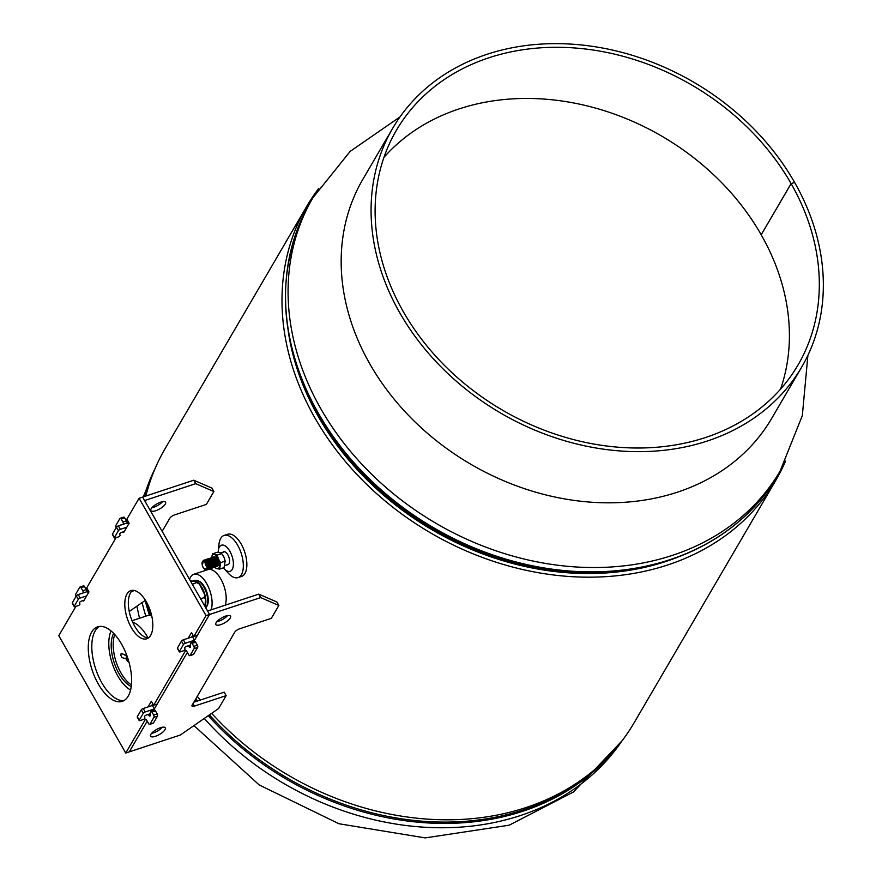 <?xml version="1.0" encoding="UTF-8"?>
<svg xmlns="http://www.w3.org/2000/svg" width="882" height="882" viewBox="0 0 882 882"><rect width="100%" height="100%" fill="white"/><g stroke="black" fill="none" stroke-linecap="round" stroke-linejoin="round"><path stroke-width="1.32" d="M318.788 188.296A271.612 219.684 30.3 0 0 306.87 206.123A271.612 219.684 30.3 0 0 430.526 532.849A271.612 219.684 30.3 0 0 775.873 480.238A271.612 219.684 30.3 0 0 785.564 461.099M306.87 206.123L165.066 448.74A271.612 219.684 30.3 0 0 145.861 496.015M197.27 696.361A271.612 219.684 30.3 0 0 200.247 700.076M211.658 713.329A271.612 219.684 30.3 0 0 634.07 722.865L775.873 480.238M288.193 330.75A267.389 216.255 30.3 0 0 676.461 557.678M227.049 564.811A6.847 3.274 -108.3 0 0 227.986 564.745A6.847 3.274 -108.3 0 0 229.507 562.088A6.847 3.274 -108.3 0 0 227.854 554.844A6.847 3.274 -108.3 0 0 223.697 551.746A6.847 3.274 -108.3 0 0 222.903 552.253M223.455 567.832A13.748 6.582 -108.3 0 0 224.204 568.725A13.748 6.582 -108.3 0 0 224.469 569A13.748 6.582 -108.3 0 0 233.267 565.946A13.748 6.582 -108.3 0 0 227.104 547.513A13.748 6.582 -108.3 0 0 218.284 550.798A13.748 6.582 -108.3 0 0 218.196 552.408M224.204 568.725L228.515 573.41A22.204 10.628 -108.3 0 0 228.956 573.873A22.204 10.628 -108.3 0 0 238.041 577.6A22.204 10.628 -108.3 0 0 243.057 561.426A22.204 10.628 -108.3 0 0 233.201 539.156A22.204 10.628 -108.3 0 0 224.116 535.429A22.204 10.628 -108.3 0 0 218.968 544.459L218.284 550.798M238.041 577.6L241.558 576.431A22.204 10.628 -108.3 0 0 246.585 560.268A22.204 10.628 -108.3 0 0 236.729 537.998A22.204 10.628 -108.3 0 0 227.644 534.272L224.116 535.429M206.642 606.551A14.211 6.802 -108.3 0 0 201.78 583.256A14.211 6.802 -108.3 0 0 198.163 580.863M225.186 605.206A21.146 10.121 -108.3 0 0 216.553 573.179A21.146 10.121 -108.3 0 0 207.898 569.629L193.797 574.281A21.146 10.121 -108.3 0 0 189.575 579.419M211.085 609.859A21.146 10.121 -108.3 0 0 202.452 577.831A21.146 10.121 -108.3 0 0 193.797 574.281M206.079 563.521A1.323 0.628 -108.3 0 0 205.771 563.477A1.323 0.628 -108.3 0 0 205.484 563.929A1.323 0.628 -108.3 0 0 205.782 565.362A1.323 0.628 -108.3 0 0 206.609 565.99A1.323 0.628 -108.3 0 0 206.829 565.77M206.895 567.953A4.41 2.106 -108.3 0 0 205.903 563.168A4.41 2.106 -108.3 0 0 203.147 561.095A4.41 2.106 -108.3 0 0 202.154 562.606A4.41 2.106 -108.3 0 0 203.147 567.391A4.41 2.106 -108.3 0 0 205.903 569.463A4.41 2.106 -108.3 0 0 206.895 567.953M217.887 564.756A4.41 2.106 -108.3 0 0 217.997 564.293A4.41 2.106 -108.3 0 0 217.248 559.993A4.41 2.106 -108.3 0 0 214.8 557.402M207.314 567.027L207.292 568.339A5.071 2.426 -108.3 0 0 207.314 567.027L206.223 563.311L203.4 560.952L202.309 565.373L203.158 567.666L206.664 569.739A5.071 2.426 -108.3 0 0 207.248 568.361L206.212 570.07M206.664 569.739L206.156 570.092L203.158 567.666M202.088 562.661L203.411 560.302L208.064 568.085L206.62 569.849M213.157 557.082L215.583 558.063L217.424 561.305L217.865 564.855L216.366 566.608M212.738 557.292L217.755 564.888L216.322 566.641M212.275 557.38L214.701 558.35L216.542 561.602L216.994 565.142L215.484 566.894M211.856 557.578L216.884 565.175L215.44 566.939M211.041 557.876L213.819 558.648L214.999 560.335L216.112 565.428L215.021 567.159M210.974 557.876L216.002 565.472L214.558 567.225M210.159 558.163L212.937 558.934L214.778 562.187L215.23 565.726L213.72 567.479M210.092 558.163L215.12 565.759L213.676 567.523M209.277 558.46L212.055 559.221L213.896 562.473L214.348 566.012L212.838 567.765M209.21 558.46L214.238 566.046L212.794 567.81M208.758 558.538L211.173 559.519L213.014 562.76L213.466 566.31L212.375 568.03M208.328 558.747L213.356 566.343L211.912 568.096M207.876 558.835L210.291 559.805L212.132 563.058L212.584 566.597L211.493 568.317M207.457 559.034L212.474 566.63L211.03 568.394M206.994 559.122L209.409 560.103L211.25 563.344L211.702 566.883L210.192 568.636M206.575 559.331L211.592 566.928L210.148 568.681M206.112 559.42L208.527 560.39L210.368 563.642L210.82 567.181L209.31 568.934M205.693 559.618L210.71 567.214L209.266 568.978M205.23 559.706L207.645 560.676L209.486 563.929L209.938 567.468L208.428 569.221M204.811 559.905L209.828 567.501L208.384 569.265M203.985 560.202L206.763 560.974L208.615 564.215L209.056 567.765L207.546 569.518M203.929 560.202L208.946 567.799L207.502 569.552M202.364 561.724L203.654 560.235L205.881 561.261L207.072 562.959L208.174 568.052L206.675 569.805M213.62 557.005L214.954 556.84A5.071 2.426 71.7 0 1 218.185 561.724A5.071 2.426 71.7 0 1 217.215 566.431A5.071 2.426 71.7 0 1 217.016 566.476M214.039 556.796L213.984 556.818A5.071 2.426 71.7 0 1 214.039 556.796A5.071 2.426 71.7 0 1 214.954 556.84M203.444 560.908L203.94 560.235M203.4 560.952L205.429 561.812L207.072 564.689L207.215 568.736M214.646 567.225L216.785 568.636A7.398 3.539 -108.3 0 0 219.596 566.101A7.398 3.539 -108.3 0 0 218.438 559.078A7.398 3.539 -108.3 0 0 214.469 554.591A7.398 3.539 -108.3 0 0 211.658 557.126A7.398 3.539 -108.3 0 0 211.592 557.611L212.76 553.764L217.281 555.054L218.438 559.078L220.698 562.727L219.607 569.111L216.785 568.636A7.398 3.539 -108.3 0 1 214.756 567.225M220.698 562.727L225.119 561.04A7.398 3.539 -108.3 0 0 223.995 557.248L225.153 561.261L224.05 567.633L219.607 569.111M212.76 553.764L217.204 552.286L220.015 552.76L221.735 553.587L223.995 557.248A7.398 3.539 -108.3 0 0 223.598 556.421L223.995 557.248M221.735 553.587L217.281 555.054M216.818 565.869L217.005 565.803A4.41 2.106 -108.3 0 0 217.711 565.153M206.245 563.366L207.237 566.354M203.665 560.875L205.782 561.305M207.116 563.047L208.119 566.068M204.856 560.434L206.653 561.007M207.998 562.749L209.001 565.781M208.968 567.666L208.119 568.835M208.88 562.462L209.883 565.483M209.839 567.369L208.847 568.581M209.762 562.165L210.765 565.197M210.721 567.082L209.729 568.284M207.502 559.552L209.299 560.136M210.633 561.878L211.647 564.91M211.603 566.795L210.765 567.964M208.384 559.265L210.181 559.85M211.515 561.591L212.518 564.612M212.485 566.498L211.493 567.71M209.243 558.979L211.063 559.563M212.397 561.294L213.4 564.326M213.367 566.211L212.375 567.413M209.354 559.045L210.015 558.736M210.258 558.648L211.945 559.265M213.279 561.007L214.282 564.028M211.03 558.394L212.827 558.979M214.161 560.72L215.164 563.741M211.878 558.108L213.709 558.681M215.043 560.423L216.046 563.455M215.925 560.136L216.928 563.157M216.895 565.042L216.057 566.211M216.807 559.838L217.81 562.87M217.777 564.756L216.785 565.957M204.833 560.533L203.786 560.886L205.032 560.665M205.407 560.82L207.954 564.403L208.097 568.449M206.289 560.522L208.836 564.116L208.979 568.162M204.944 560.5L205.66 560.213M207.171 560.235L209.718 563.818L209.861 567.865M208.053 559.938L210.6 563.532L210.743 567.578M208.924 559.651L211.482 563.234L211.625 567.28M209.806 559.364L212.364 562.948L212.507 566.994M210.688 559.067L213.246 562.661L213.389 566.707M211.57 558.78L214.128 562.363L214.271 566.409M211.25 558.317L212.088 558.328M212.452 558.482L215.01 562.077L215.153 566.123M213.334 558.196L215.892 561.779L216.035 565.836M214.216 557.909L216.774 561.492L216.917 565.538M215.098 557.611L217.656 561.206L217.799 565.252M126.545 655.315A3.385 1.621 -108.3 0 0 126.666 658.81A3.385 1.621 -108.3 0 0 128.75 661.313A3.385 1.621 -108.3 0 1 126.666 658.81A3.385 1.621 -108.3 0 1 126.545 655.315A3.385 1.621 -108.3 0 1 126.699 655.106A3.385 1.621 -108.3 0 0 126.545 655.315M111.066 630.95A35.015 16.758 -108.3 0 0 112.212 663.33A35.015 16.758 -108.3 0 0 130.569 690.033M114.792 634.566A30.661 14.674 -108.3 0 0 131.407 684.917M151.682 615.691A34.255 16.394 -108.3 0 0 146.864 615.823L132.046 620.719M148.044 637.918A35.015 16.758 -108.3 0 0 132.631 622.086M113.668 633.364A30.661 14.674 -108.3 0 0 114.186 662.68A30.661 14.674 -108.3 0 0 131.22 686.538M126.402 654.312A4.234 2.029 -108.3 0 0 126.159 654.631A4.234 2.029 -108.3 0 0 125.839 655.58L121.198 653.275L120.834 655.128L121.738 657.498L126.269 658.909A4.234 2.029 -108.3 0 0 128.981 662.139M125.883 655.37L121.198 653.275M205.484 601.844A14.807 7.089 71.7 0 1 205.363 603.674A14.807 7.089 71.7 0 1 205.065 605.317M205.021 606.485A15.071 7.21 -108.3 0 0 205.649 603.773A15.071 7.21 -108.3 0 0 199.916 584.7M205.054 606.551A15.06 7.21 -108.3 0 0 205.726 603.74A15.06 7.21 -108.3 0 0 198.913 583.465M205.749 607.775A14.917 7.144 -108.3 0 0 207.579 603.023A14.917 7.144 -108.3 0 0 204.04 587.346A14.917 7.144 -108.3 0 0 195.021 580.433A14.917 7.144 -108.3 0 0 194.084 580.83M205.771 607.797A14.917 7.144 -108.3 0 0 207.656 602.99A14.917 7.144 -108.3 0 0 204.106 587.324A14.917 7.144 -108.3 0 0 195.098 580.422A14.917 7.144 -108.3 0 0 195.065 580.433L195.021 580.433M193.412 581.172A14.807 7.089 71.7 0 1 195.672 581.58M201.559 587.61A14.807 7.089 71.7 0 1 203.455 591.535M197.006 581.877A15.06 7.21 -108.3 0 0 193.048 580.94A15.06 7.21 -108.3 0 0 193.004 580.951A15.071 7.21 -108.3 0 0 192.673 581.051M196.807 581.822A15.071 7.21 -108.3 0 0 192.971 580.962L193.048 580.94M190.413 580.885L194.547 581.37L199.508 584.16L204.712 594.677L204.205 597.599L205.583 599.043L204.922 606.309M199.508 584.16L197.59 582.153L192.375 584.325M200.622 598.779L204.205 597.599M780.548 389.127A232.583 188.109 30.3 0 0 761.21 234.799L791.121 183.632A232.583 188.109 -149.7 0 1 798.012 365.005A232.583 188.109 -149.7 0 1 705.512 437.516A232.583 188.109 -149.7 0 1 445.575 366.515A232.583 188.109 -149.7 0 1 396.415 130.282A232.583 188.109 -149.7 0 1 488.915 57.782A232.583 188.109 -149.7 0 1 791.099 183.599L761.199 234.766A232.583 188.109 30.3 0 0 459.004 108.949A232.583 188.109 30.3 0 0 383.968 157.338M707.474 440.967A236.806 191.526 -149.7 0 1 442.819 368.676A236.806 191.526 -149.7 0 1 392.766 128.155A236.806 191.526 -149.7 0 1 486.941 54.331A236.806 191.526 -149.7 0 1 794.627 182.442A236.806 191.526 -149.7 0 1 801.661 367.144A236.806 191.526 -149.7 0 1 707.474 440.967M392.766 128.155L362.855 179.322A236.806 191.526 30.3 0 0 412.908 419.843A236.806 191.526 30.3 0 0 677.574 492.134A236.806 191.526 30.3 0 0 771.75 418.311L801.661 367.144M794.627 182.442L791.099 183.599L794.594 182.486M193.246 635.569L192.541 636.782L194.514 640.233L185.341 643.254A1.687 0.573 150.3 0 0 183.434 644.577L179.41 651.445A1.687 0.573 150.3 0 0 179.355 651.82A1.687 0.573 150.3 0 0 180.325 651.842L183.07 650.938A1.687 0.573 150.3 0 0 185.066 649.284L184.647 647.95A1.687 0.573 -29.7 0 1 184.724 647.62A1.687 0.573 -29.7 0 1 186.642 646.297L190.578 644.996M153.082 704.277L152.388 705.479L154.35 708.941L145.188 711.961A1.687 0.573 150.3 0 0 143.27 713.284L139.257 720.153A1.687 0.573 150.3 0 0 139.202 720.528A1.687 0.573 150.3 0 0 140.161 720.55L142.917 719.646A1.687 0.573 150.3 0 0 144.902 717.981L144.494 716.658A1.687 0.573 -29.7 0 1 144.571 716.327A1.687 0.573 -29.7 0 1 146.489 715.004L150.425 713.703M155.43 736.305A8.456 2.889 150.3 0 0 162.817 732.115A8.456 2.889 150.3 0 0 165.287 727.826A8.456 2.889 150.3 0 0 160.447 727.716A8.456 2.889 150.3 0 0 153.06 731.906A8.456 2.889 150.3 0 0 150.59 736.205A8.456 2.889 150.3 0 0 155.43 736.305M151.616 733.328A8.456 2.889 150.3 0 0 153.457 732.854A8.456 2.889 150.3 0 0 162.288 727.242M220.687 624.654A8.456 2.889 150.3 0 0 228.074 620.465A8.456 2.889 150.3 0 0 230.544 616.176A8.456 2.889 150.3 0 0 225.704 616.066A8.456 2.889 150.3 0 0 218.306 620.255A8.456 2.889 150.3 0 0 215.847 624.555A8.456 2.889 150.3 0 0 220.687 624.654M216.873 621.678A8.456 2.889 150.3 0 0 218.714 621.204A8.456 2.889 150.3 0 0 227.545 615.592M154.35 708.941L187.37 652.448L157.172 704.101L153.655 705.269L185.463 650.839A1.687 0.805 71.7 0 1 185.716 650.618A1.687 0.805 71.7 0 1 186.752 651.357L188.803 654.951A1.687 0.805 -108.3 0 0 189.828 655.701A1.687 0.805 -108.3 0 0 190.093 655.469L194.106 648.601A1.687 0.805 -108.3 0 0 193.82 646.363L192.122 643.397A1.687 0.805 -108.3 0 0 191.096 642.647A1.687 0.805 -108.3 0 0 190.832 642.879A1.687 0.805 -108.3 0 0 190.699 643.397L190.457 646.649A1.687 0.805 71.7 0 1 190.06 647.399A1.687 0.805 71.7 0 1 189.024 646.649L188.472 645.69M194.514 640.233L209.563 614.467L142.619 497.095L139.091 498.253L126.854 519.189L129.147 523.191L123.811 532.32L123.491 531.769M75.885 606.397L58.785 635.668L125.729 753.041L129.257 751.872L147.217 721.156L129.257 751.872L180.38 735.004L218.615 708.511L226.145 695.633L194.415 706.107A4.234 1.444 -29.7 0 1 192 706.052A4.234 1.444 -29.7 0 1 192.144 705.126L234.81 632.118A4.234 1.444 -29.7 0 1 239.595 628.811L271.325 618.337L278.855 605.46L276.882 601.998L258.724 594.137L207.601 611.017L209.563 614.467L206.046 615.625L139.091 498.253M278.855 605.46L260.686 597.588L209.563 614.467L197.336 635.404L193.808 636.561L206.046 615.625M226.145 695.633L224.182 692.183L193.864 702.182M152.388 705.479L143.215 708.511A1.687 0.573 150.3 0 0 141.307 709.834L137.294 716.702A1.687 0.573 150.3 0 0 137.228 717.077A1.687 0.573 150.3 0 0 137.581 717.22M192.541 636.782L183.379 639.803A1.687 0.573 150.3 0 0 181.46 641.126L177.447 647.994A1.687 0.573 150.3 0 0 177.392 648.369A1.687 0.573 150.3 0 0 177.734 648.513M260.686 597.588L258.724 594.137M120.691 525.11A1.687 0.805 -108.3 0 0 120.68 525.132A1.687 0.805 -108.3 0 1 120.944 524.878A1.687 0.805 -108.3 0 1 120.988 524.867L122.168 524.636M82.015 593.343L80.835 593.575A1.687 0.805 -108.3 0 0 80.791 593.586A1.687 0.805 -108.3 0 0 80.527 593.818A1.687 0.805 -108.3 0 0 80.516 593.84M193.015 654.51A1.687 0.805 -108.3 0 0 193.356 654.532A1.687 0.805 -108.3 0 0 193.61 654.312L197.634 647.443A1.687 0.805 -108.3 0 0 197.347 645.205L195.65 642.228A1.687 0.805 -108.3 0 0 194.624 641.479A1.687 0.805 -108.3 0 0 194.36 641.71M152.862 723.218A1.687 0.805 -108.3 0 0 153.203 723.24A1.687 0.805 -108.3 0 0 153.457 723.019L157.47 716.151A1.687 0.805 -108.3 0 0 157.183 713.902L155.497 710.936A1.687 0.805 -108.3 0 0 154.46 710.186A1.687 0.805 -108.3 0 0 154.207 710.418M125.729 753.041L145.31 719.547A1.687 0.805 71.7 0 1 145.563 719.326A1.687 0.805 71.7 0 1 146.599 720.065L148.639 723.659A1.687 0.805 -108.3 0 0 149.675 724.409A1.687 0.805 -108.3 0 0 149.929 724.177L153.953 717.309A1.687 0.805 -108.3 0 0 153.666 715.07L151.969 712.105A1.687 0.805 -108.3 0 0 150.932 711.355A1.687 0.805 -108.3 0 0 150.679 711.576A1.687 0.805 -108.3 0 0 150.535 712.105L150.304 715.357A1.687 0.805 71.7 0 1 149.896 716.107A1.687 0.805 71.7 0 1 148.871 715.357L148.319 714.398M150.624 635.415A25.369 12.15 -108.3 0 0 148.54 606.188A25.369 12.15 -108.3 0 0 130.856 590.609A25.369 12.15 -108.3 0 0 126.997 593.983A25.369 12.15 -108.3 0 0 129.092 623.21A25.369 12.15 -108.3 0 0 146.765 638.788A25.369 12.15 -108.3 0 0 150.624 635.415M132.719 590.301A25.369 12.15 -108.3 0 0 130.525 592.825A25.369 12.15 -108.3 0 0 131.87 620.267A25.369 12.15 -108.3 0 0 148.43 637.929M128.221 696.119A39.238 18.787 -108.3 0 0 124.99 650.916A39.238 18.787 -108.3 0 0 97.648 626.815A39.238 18.787 -108.3 0 0 91.673 632.041A39.238 18.787 -108.3 0 0 94.903 677.255A39.238 18.787 -108.3 0 0 122.245 701.344A39.238 18.787 -108.3 0 0 128.221 696.119M99.468 626.418A39.238 18.787 -108.3 0 0 95.201 630.884A39.238 18.787 -108.3 0 0 97.681 674.322A39.238 18.787 -108.3 0 0 123.954 700.584M116.049 537.689L86.701 587.897L88.983 591.899L83.658 601.028L83.338 600.477M191.747 637.036L192.926 635.018M188.219 638.204L191.526 632.559L193.808 636.561M151.594 705.743L152.773 703.726M148.066 706.912L151.362 701.267L153.655 705.269M76.05 596.386L76.028 596.342A1.687 0.805 71.7 0 1 75.742 594.104L79.755 587.236A1.687 0.805 71.7 0 1 80.008 587.004A1.687 0.805 71.7 0 1 81.045 587.754L82.732 590.719A1.687 0.805 71.7 0 1 82.985 593.024M116.204 527.679L116.181 527.634A1.687 0.805 71.7 0 1 115.895 525.396L119.908 518.528A1.687 0.805 71.7 0 1 120.172 518.296A1.687 0.805 71.7 0 1 121.198 519.046L122.896 522.023A1.687 0.805 71.7 0 1 123.138 524.316M123.436 517.359A1.687 0.805 71.7 0 1 123.689 517.139A1.687 0.805 71.7 0 1 124.726 517.888L126.424 520.854A1.687 0.805 71.7 0 1 126.666 523.147M83.283 586.067A1.687 0.805 71.7 0 1 83.536 585.846A1.687 0.805 71.7 0 1 84.573 586.596L86.26 589.562A1.687 0.805 71.7 0 1 86.513 591.855M126.799 527.216L120.36 529.332A1.687 0.573 150.3 0 0 118.453 530.655L114.439 537.524A1.687 0.573 150.3 0 0 114.373 537.899A1.687 0.573 150.3 0 0 115.344 537.921L118.089 537.017A1.687 0.573 150.3 0 0 120.084 535.363L119.676 534.029A1.687 0.573 -29.7 0 1 119.754 533.698A1.687 0.573 -29.7 0 1 121.661 532.375L124.285 531.504M86.634 595.912L80.207 598.04A1.687 0.573 150.3 0 0 78.3 599.363L74.275 606.232A1.687 0.573 150.3 0 0 74.22 606.607A1.687 0.573 150.3 0 0 75.191 606.629L77.936 605.725A1.687 0.573 150.3 0 0 79.92 604.06L79.512 602.737A1.687 0.573 -29.7 0 1 79.589 602.406A1.687 0.573 -29.7 0 1 81.508 601.083L84.132 600.212M155.706 510.733A8.456 2.889 150.3 0 0 163.093 506.544A8.456 2.889 150.3 0 0 165.562 502.255A8.456 2.889 150.3 0 0 160.722 502.145A8.456 2.889 150.3 0 0 153.336 506.334A8.456 2.889 150.3 0 0 150.866 510.634A8.456 2.889 150.3 0 0 155.706 510.733M151.891 507.756A8.456 2.889 150.3 0 0 153.733 507.282A8.456 2.889 150.3 0 0 162.564 501.671M88.277 593.101L87.406 591.557L88.112 590.356M128.265 521.648L127.559 522.861L128.441 524.393M142.619 497.095L144.593 500.546L195.705 483.667L193.742 480.216L142.619 497.095M162.156 531.339L169.84 518.197A4.234 1.444 -29.7 0 1 174.614 514.89L206.344 504.416L213.874 491.539L211.912 488.077L193.742 480.216M213.874 491.539L195.705 483.667M129.246 611.491L145.42 600.278M134.483 590.521L131.418 591.535M87.406 591.557L78.233 594.589A1.687 0.573 150.3 0 0 76.326 595.912L72.313 602.781A1.687 0.573 150.3 0 0 72.247 603.156A1.687 0.573 150.3 0 0 72.6 603.299M127.559 522.861L118.397 525.881A1.687 0.573 150.3 0 0 116.479 527.204L112.466 534.073A1.687 0.573 150.3 0 0 112.411 534.448A1.687 0.573 150.3 0 0 112.753 534.591M155.078 468.574A270.631 218.89 30.3 0 0 143.975 496.643M142.112 602.571A270.631 218.89 30.3 0 0 145.817 616.165M204.293 718.444A270.631 218.89 30.3 0 0 520.446 815.541A270.631 218.89 30.3 0 0 621.689 741.299M147.173 603.343A270.135 218.482 30.3 0 0 150.8 615.526M149.995 481.892A270.631 218.89 30.3 0 0 145.387 496.18M145.188 600.444A270.631 218.89 30.3 0 0 149.477 615.427M195.109 700.065A270.631 218.89 30.3 0 0 196.179 701.422M208.251 715.699A270.631 218.89 30.3 0 0 612.582 752.258M195.859 698.776A270.135 218.482 30.3 0 0 197.59 700.958M209.409 714.894A270.135 218.482 30.3 0 0 590.267 773.249M807.901 355.325L802.333 415.587L780.173 470.944A270.631 218.89 -149.7 0 1 672.536 555.318A270.631 218.89 -149.7 0 1 320.883 408.862A270.631 218.89 -149.7 0 1 312.867 197.822L310.332 202.154C274.743 267.775 277.367 338.379 318.226 413.945A270.135 218.482 -149.7 0 1 285.746 286.837M620.355 570.72A266.408 215.462 -149.7 0 1 319.262 416.502A266.408 215.462 -149.7 0 1 304.367 386.029M715.908 538.263A270.135 218.482 -149.7 0 1 575.086 571.9L573.157 571.801A266.904 215.87 -149.7 0 1 326.583 427.682L325.535 426.05A270.135 218.482 -149.7 0 1 318.237 413.967M780.173 470.944L777.637 475.277A270.631 218.89 -149.7 0 1 552.738 569.243A270.631 218.89 -149.7 0 1 318.347 413.206A270.631 218.89 -149.7 0 1 310.332 202.154M777.637 475.277C740.858 539.674 661.544 577.368 575.086 571.9A270.135 218.482 -149.7 0 1 325.535 426.05L318.226 413.945M194.415 706.107L193.015 703.638M137.294 716.702L139.257 720.153M141.307 709.834L143.27 713.284M143.215 708.511L145.188 711.961M177.447 647.994L179.41 651.445M181.46 641.126L183.434 644.577M183.379 639.803L185.341 643.254M195.65 642.228L192.122 643.397M155.497 710.936L151.969 712.105M150.337 714.872L148.871 715.357M157.183 713.902L153.666 715.07M157.47 716.151L153.953 717.309M153.457 723.019L149.929 724.177M190.49 646.175L189.024 646.649M197.347 645.205L193.82 646.363M197.634 647.443L194.106 648.601M193.61 654.312L190.093 655.469M84.573 586.596L81.045 587.754M86.26 589.562L82.732 590.719M124.726 517.888L121.198 519.046M126.424 520.854L122.896 522.023M145.905 719.348L145.31 719.547M186.058 650.64L185.463 650.839M72.313 602.781L74.275 606.232M76.326 595.912L78.3 599.363M78.233 594.589L80.207 598.04M112.466 534.073L114.439 537.524M116.479 527.204L118.453 530.655M118.397 525.881L120.36 529.332M155.375 467.89L143.281 496.875M136.886 606.199L139.488 618.26M193.952 725.599L259.242 784.969L338.942 823.744L425.19 837.9L509.157 825.199L573.454 792.014L622.152 740.693M312.867 197.822L350.22 151.34L399.998 116.92M213.488 557.678L212.882 557.876M211.889 558.207L211.118 558.46M228.758 564.171L224.822 565.627M224.656 551.746L220.555 552.937M210.533 567.942L209.762 568.195M205.583 599.043L204.712 594.677M137.228 717.077L139.202 720.528M177.392 648.369L179.355 651.82M194.624 641.479L191.096 642.647M154.46 710.186L150.932 711.355M153.203 723.24L149.675 724.409M193.356 654.532L189.828 655.701M83.536 585.846L80.008 587.004M123.689 517.139L120.172 518.296M72.247 603.156L74.22 606.607M112.411 534.448L114.373 537.899"/></g></svg>
